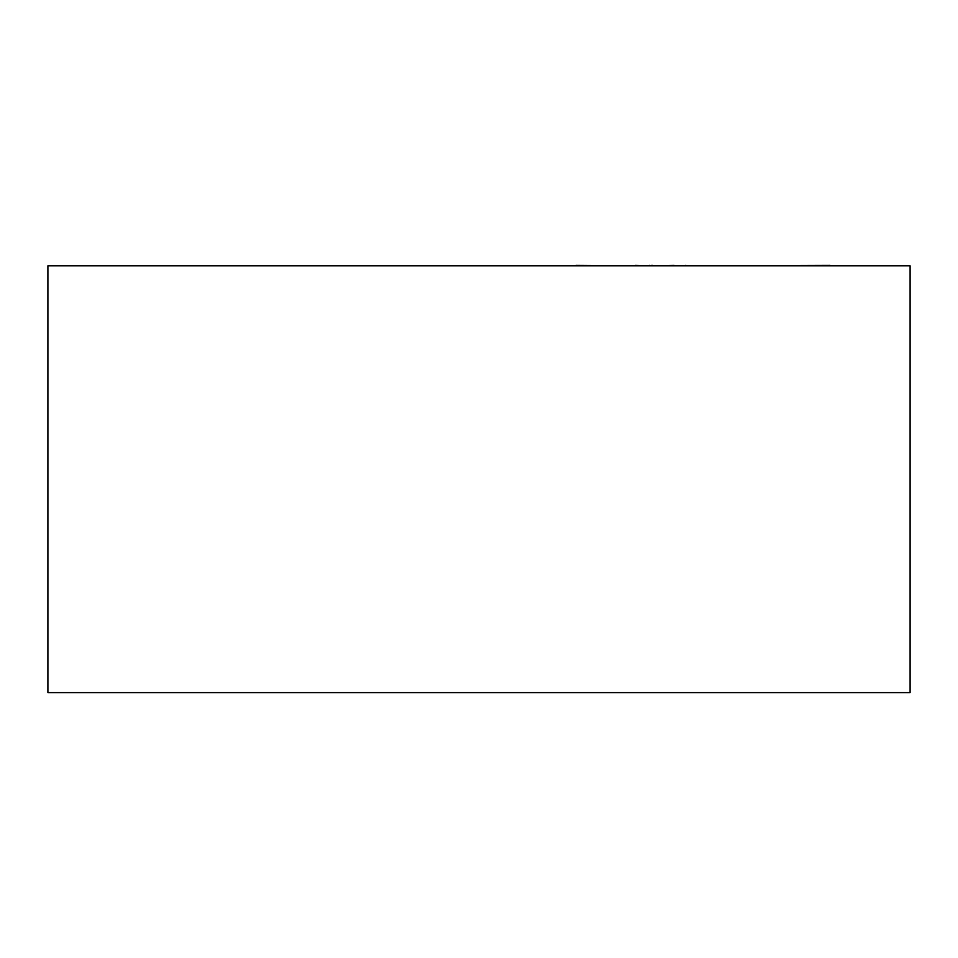 <?xml version="1.0" encoding="UTF-8"?>
<svg xmlns="http://www.w3.org/2000/svg" width="958" height="958" viewBox="0 0 958 958"><rect width="100%" height="100%" fill="white"/><g stroke="black" fill="none" stroke-linecap="round" stroke-linejoin="round"><path stroke-width="1.44" d="M910.1 265.821L47.9 265.821L47.9 692.61L910.1 692.61L910.1 265.821M685.593 265.821L675.282 265.821M685.593 265.39L688.994 265.821M674.145 265.39L654.35 265.821M576.009 265.39L635.106 265.821M635.537 265.39L649.081 265.821M649.273 265.39L652.59 265.821M652.494 265.39L651.584 265.39L652.494 265.39M550.982 265.821L574.644 265.821M710.824 265.821L830.107 265.39"/></g></svg>
